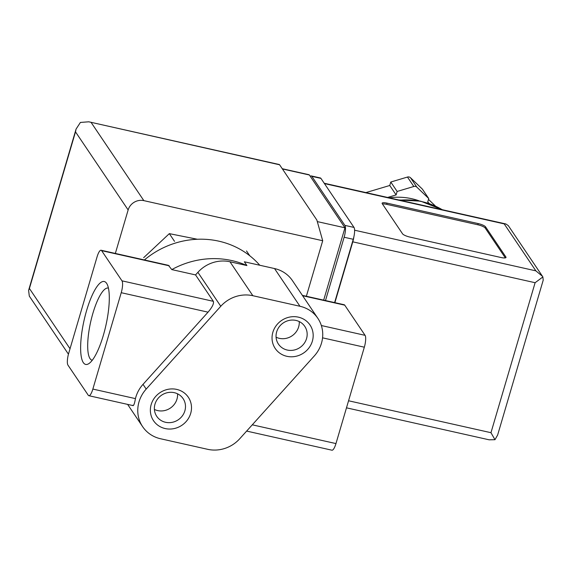 <?xml version="1.0" encoding="UTF-8"?>
<svg xmlns="http://www.w3.org/2000/svg" width="572" height="572" viewBox="0 0 572 572"><rect width="100%" height="100%" fill="white"/><g stroke="black" fill="none" stroke-linecap="round" stroke-linejoin="round"><path stroke-width="0.86" d="M239.725 438.76A32.289 30.216 -34 0 1 207.65 449.313L160.546 438.753A32.289 30.216 -34 0 1 142.642 426.683A32.289 30.216 -34 0 1 146.196 389.074L220.778 306.27A32.289 30.216 -34 0 1 252.853 295.71L299.957 306.27A32.289 30.216 -34 0 1 317.86 318.339A32.289 30.216 -34 0 1 314.307 355.948L239.725 438.76M259.767 265.244A83.941 78.564 146 0 0 144.409 259.953M101.094 250.243A9.688 2.553 -77.4 0 0 97.068 256.864L68.704 353.246A9.688 2.553 -77.4 0 0 67.946 365.108L88.295 395.281A9.688 2.553 -77.4 0 0 88.832 395.695A9.688 2.553 -77.4 0 0 92.857 389.074L121.228 292.7A9.688 2.553 -77.4 0 0 121.979 280.838L101.63 250.658A9.688 2.553 -77.4 0 0 101.094 250.243L168.418 265.337L171.793 269.591L195.552 274.917L213.349 301.322C214.071 303.517 212.305 307.135 208.044 312.162L143.021 384.355L146.196 389.074M317.86 318.339L292.435 280.623A32.289 30.216 -34 0 0 274.524 268.554L244.366 261.79L246.911 265.565A83.941 78.564 146 0 0 171.793 269.591M197.426 239.268L169.326 233.641L143.658 257.686M249.764 255.755L246.518 250.944M174.524 241.348L169.326 233.641M92.278 360.231A36.951 9.753 102.6 0 1 92.085 360.196A36.951 9.753 102.6 0 1 90.019 358.608A36.951 9.753 102.6 0 1 91.706 317.624A36.951 9.753 102.6 0 1 108.251 288.081A36.951 9.753 102.6 0 1 108.444 288.131M83.297 362.598A42.478 11.211 102.6 0 1 86.794 309.917A42.478 11.211 102.6 0 1 106.892 283.776A42.478 11.211 102.6 0 1 105.899 325.425A42.478 11.211 102.6 0 1 89.017 363.513A42.478 11.211 102.6 0 1 83.297 362.598M92.857 389.074L135.442 398.62A32.289 30.216 -34 0 1 143.021 384.355M135.442 398.62C134.456 404.104 133.562 406.313 132.761 405.248M246.646 431.081L331.939 450.2A9.688 2.553 -77.4 0 0 335.964 443.579L364.328 347.197A9.688 2.553 -77.4 0 0 365.079 335.335L344.737 305.162A9.688 2.553 -77.4 0 0 344.194 304.74L302.373 295.367M246.911 265.565L229.965 261.762A32.289 30.216 -34 0 0 197.891 272.322L195.552 274.917M312.362 341.155A20.985 19.641 146 0 0 287.723 317.56A20.985 19.641 146 0 0 277.749 351.473A20.985 19.641 146 0 0 312.362 341.155M190.683 413.406A20.985 19.641 146 0 0 166.044 389.811A20.985 19.641 146 0 0 156.063 423.716A20.985 19.641 146 0 0 190.683 413.406M154.397 409.438A15.873 14.858 146 0 0 176.97 399.12A15.873 14.858 146 0 0 177.563 393.822M184.87 410.832A15.873 14.858 146 0 0 183.09 398.605A15.873 14.858 146 0 0 161.619 395.166A15.873 14.858 146 0 0 156.764 416.359A15.873 14.858 146 0 0 172.093 422.358A15.873 14.858 146 0 0 184.87 410.832M276.076 337.194A15.873 14.858 146 0 0 298.655 326.877A15.873 14.858 146 0 0 299.242 321.571M306.549 338.588A15.873 14.858 146 0 0 304.769 326.362A15.873 14.858 146 0 0 283.297 322.915A15.873 14.858 146 0 0 278.442 344.108A15.873 14.858 146 0 0 293.772 350.114A15.873 14.858 146 0 0 306.549 338.588M323.673 300.143L344.966 227.799L309.359 174.989A6.456 1.702 -77.4 0 0 309.002 174.717L282.253 168.719M279.608 164.793L88.767 121.8L80.409 122.437L76.055 129.1L75.504 131.875L128.142 209.953A12.913 12.083 -34 0 1 143.844 200.636L322.708 240.733L316.859 220.048L279.608 164.793A6.456 1.702 -77.4 0 0 279.243 164.514L89.211 121.907M128.142 209.953L115.344 253.439M68.44 354.182L29.301 296.089L28.6 290.333L29.408 288.488L70.027 348.734M322.708 240.733L306.363 296.26M344.966 227.799L317.296 221.6M387.601 197.447L396.117 194.916L397.132 191.456L413.821 186.486A3.232 3.024 -34 0 1 416.859 187.166L428.735 198.541L427.72 201.995L429.386 203.596M419.226 200.886A64.572 60.432 146 0 0 389.196 197.805M334.885 302.659L352.788 241.834A9.688 2.553 -77.4 0 0 353.882 236.794M387.037 203.139A6.456 1.509 16.4 0 0 382.117 203.203A6.456 1.509 16.4 0 0 382.232 203.668L402.574 233.841A6.456 1.509 16.4 0 0 409.924 237.087L501.086 257.529A6.456 1.509 16.4 0 0 506.013 257.464A6.456 1.509 16.4 0 0 505.898 257.007L485.549 226.827A6.456 1.509 16.4 0 0 478.199 223.58L387.037 203.139L386.686 204.347A6.456 1.509 16.4 0 0 382.446 203.982M325.497 300.55L344.13 237.244A9.688 2.553 -77.4 0 0 344.88 225.382L311.819 176.34A9.688 2.553 -77.4 0 0 311.282 175.926A9.688 2.553 -77.4 0 0 310.267 176.333M334.613 302.595L353.246 239.289A9.688 2.553 -77.4 0 0 353.997 227.42L320.935 178.385A9.688 2.553 -77.4 0 0 320.399 177.971L311.282 175.926M346.482 407.829L489.146 439.811L494.973 439.704L490.969 432.697L348.562 400.772M490.969 432.697L535.113 282.711L542.878 276.941L542.499 276.34L535.864 270.849L354.597 230.209M535.864 270.849L504.204 223.888L505.87 223.967L508.308 225.633L542.499 276.34M494.973 439.704L497.633 435.056L543.214 280.166L542.878 276.941M428.485 199.392L435.406 206.02M428.735 198.541L422.379 189.11L410.503 177.735A3.232 3.024 -34 0 0 407.464 177.055L390.776 182.025L397.132 191.456M396.117 194.916L389.761 185.485L390.776 182.025M365.908 192.585L389.761 185.485M505.326 257.893L485.199 228.035A6.456 1.509 16.4 0 0 477.849 224.782L386.686 204.347M121.228 292.7L208.044 312.162M252.281 424.817L335.964 443.579M322.565 337.837L364.328 347.197M321.35 325.532L365.079 335.335M121.979 280.838L213.349 301.322M197.891 272.322L220.778 306.27M302.609 295.717L344.737 305.162M274.524 268.554L299.957 306.27M229.965 261.762L252.853 295.71M101.63 250.658L169.248 265.816M91.198 122.551L143.844 200.636M75.504 131.875L29.408 288.488M309.359 174.989L282.411 168.947M442.185 209.688A73.609 68.897 146 0 0 399.828 200.193M535.113 282.711L352.788 241.834M504.204 223.888L324.438 183.583M353.246 239.289L344.13 237.244M353.997 227.42L344.88 225.382M320.935 178.385L311.819 176.34M416.859 187.166L410.503 177.735M413.821 186.486L407.464 177.055M505.662 257.786L505.898 257.007M485.199 228.035L485.549 226.827M477.849 224.782L478.199 223.58M88.832 395.695L133.19 405.641M127.613 404.39L142.642 426.683M75.926 129.579L28.707 290.004M505.87 223.967L324.21 183.24M442.406 209.738L420.649 201.165L398.82 199.964"/></g></svg>
